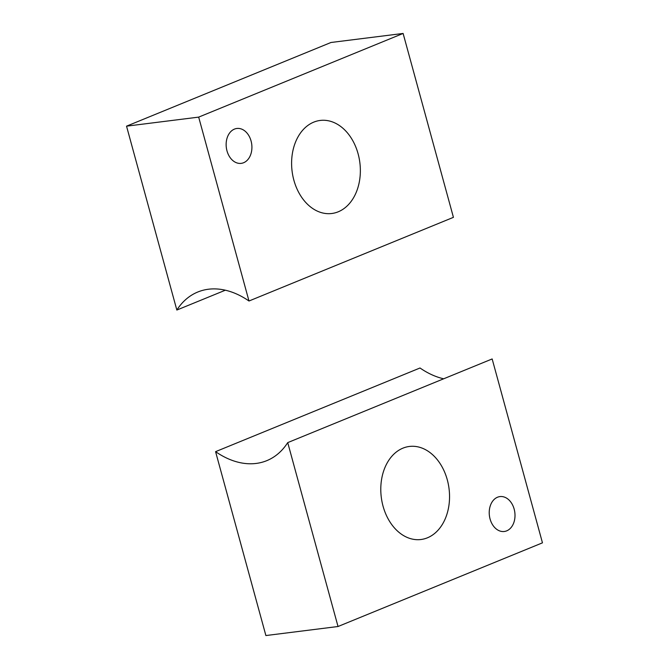 <?xml version="1.0" encoding="UTF-8"?>
<svg xmlns="http://www.w3.org/2000/svg" width="669" height="669" viewBox="0 0 669 669"><rect width="100%" height="100%" fill="white"/><g stroke="black" fill="none" stroke-linecap="round" stroke-linejoin="round"><path stroke-width="1" d="M338.029 626.51L542.467 542.835L492.158 358.952L287.72 442.619L338.029 626.51L265.886 635.55L215.577 451.659L420.015 367.992A91.109 61.239 67.7 0 0 443.656 378.796M514.16 509.109A17.578 12.811 82.9 0 0 499.927 496.59A17.578 12.811 82.9 0 0 489.407 515.632A17.578 12.811 82.9 0 0 504.301 531.487A17.578 12.811 82.9 0 0 514.16 509.109M447.293 479.832A46.889 34.152 82.9 0 0 409.336 446.466A46.889 34.152 82.9 0 0 381.28 497.234A46.889 34.152 82.9 0 0 420.993 539.507A46.889 34.152 82.9 0 0 447.293 479.832M287.72 442.619A91.109 61.239 67.7 0 1 266.789 460.657A91.109 61.239 67.7 0 1 215.577 451.659M198.676 117.117L248.985 301.008L453.423 217.341L403.114 33.45L198.676 117.117L126.533 126.165L330.971 42.49L403.114 33.45M358.107 153.828A46.889 34.152 82.9 0 0 320.15 120.453A46.889 34.152 82.9 0 0 292.094 171.222A46.889 34.152 82.9 0 0 331.807 213.495A46.889 34.152 82.9 0 0 358.107 153.828M251.076 140.992A17.578 12.811 82.9 0 0 236.843 128.473A17.578 12.811 82.9 0 0 226.323 147.515A17.578 12.811 82.9 0 0 241.216 163.361A17.578 12.811 82.9 0 0 251.076 140.992M225.344 290.204L176.842 310.048A91.109 61.239 67.7 0 1 197.773 292.019A91.109 61.239 67.7 0 1 248.985 301.008M176.842 310.048L126.533 126.165"/></g></svg>
